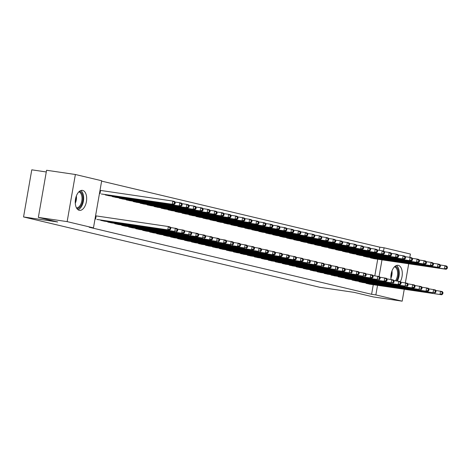 <?xml version="1.0" encoding="UTF-8"?>
<svg xmlns="http://www.w3.org/2000/svg" width="471" height="471" viewBox="0 0 471 471"><rect width="100%" height="100%" fill="white"/><g stroke="black" fill="none" stroke-linecap="round" stroke-linejoin="round"><path stroke-width="0.71" d="M391.048 279.474A10.091 5.581 -81.6 0 1 398.054 265.32A10.091 5.581 -81.6 0 1 398.319 265.373A10.091 5.581 -81.6 0 1 402.187 271.59A10.091 5.581 -81.6 0 1 400.315 281.617M79.228 210.302A10.091 5.581 -81.6 0 1 75.478 199.315A10.091 5.581 -81.6 0 1 82.431 190.378A10.091 5.581 -81.6 0 1 82.696 190.431A10.091 5.581 -81.6 0 1 86.446 201.417A10.091 5.581 -81.6 0 1 79.493 210.354A10.091 5.581 -81.6 0 1 79.228 210.302M379.267 250.354L379.82 247.169L101.624 181.117M379.82 247.169L384.089 247.799L410.4 254.046L409.823 257.366M46.276 171.962L31.775 169.825L23.55 216.954L319.909 287.322L354.039 292.344L373.373 296.936L402.175 301.175L375.864 294.923L377.536 285.32M23.55 216.954L57.686 221.976L38.351 217.384L46.576 170.261L75.372 174.5L101.689 180.746L93.464 227.876L67.147 221.623L75.372 174.5M363.547 255.871L363.482 256.224L367.692 257.113M359.102 281.346L359.037 281.699L363.247 282.582M349.588 252.556L349.523 252.909L353.733 253.798M345.143 278.031L345.078 278.385L349.288 279.274M335.629 249.241L335.564 249.595L339.774 250.484M331.184 274.717L331.119 275.07L335.328 275.959M321.669 245.927L321.605 246.28L325.814 247.169M317.224 271.402L317.16 271.755L321.369 272.644M307.71 242.612L307.645 242.965L311.855 243.854M303.259 268.087L303.2 268.441L307.404 269.33M293.751 239.297L293.686 239.651L297.896 240.54M289.3 264.773L289.241 265.126L293.445 266.015M279.792 235.983L279.727 236.336L283.936 237.225M275.341 261.458L275.282 261.811L279.486 262.7M265.832 232.668L265.768 233.021L269.977 233.91M261.381 258.143L261.323 258.497L265.526 259.386M251.867 229.353L251.808 229.707L256.018 230.596M247.422 254.829L247.363 255.182L251.567 256.071M237.908 226.039L237.849 226.392L242.053 227.281M233.463 251.514L233.404 251.867L237.608 252.756M223.949 222.73L223.89 223.083L228.094 223.966M219.504 248.199L219.445 248.553L223.648 249.442M209.989 219.415L209.931 219.769L214.134 220.652M205.544 244.885L205.486 245.238L209.689 246.127M196.03 216.101L195.971 216.454L200.175 217.337M191.585 241.57L191.526 241.923L195.73 242.812M182.071 212.786L182.012 213.139L186.216 214.022M177.626 238.255L177.567 238.609L181.771 239.498M168.112 209.471L168.053 209.825L172.256 210.708M163.667 234.941L163.608 235.294L167.811 236.183M154.152 206.157L154.094 206.51L158.297 207.393M149.707 231.626L149.648 231.979L153.852 232.868M140.193 202.842L140.134 203.195L144.338 204.078M135.748 228.311L135.689 228.665L139.893 229.554M126.234 199.527L126.175 199.881L130.379 200.764M121.789 224.997L121.73 225.35L125.934 226.239M112.275 196.213L112.216 196.566L116.419 197.449M107.83 221.688L107.771 222.041L111.974 222.924M102.46 194.134L172.245 204.249L172.798 201.064L100.011 190.349M96.867 219.451L169.542 230.136L98.015 219.61M93.464 227.876L89.196 227.246L371.595 294.298L373.273 284.69M374.822 275.823L377.718 259.215M100.853 220.028L100.788 220.381L104.998 221.27M105.298 194.552L105.233 194.906L109.443 195.795M114.812 223.342L114.747 223.696L118.957 224.585M119.257 197.867L119.192 198.22L123.402 199.109M128.771 226.657L128.707 227.01L132.916 227.899M133.216 201.182L133.152 201.535L137.361 202.424M142.731 229.972L142.666 230.325L146.875 231.214M147.176 204.496L147.111 204.85L151.321 205.739M156.69 233.286L156.625 233.64L160.835 234.529M161.135 207.811L161.07 208.164L165.28 209.053M170.649 236.601L170.584 236.954L174.794 237.837M175.094 211.126L175.029 211.479L179.239 212.368M184.608 239.916L184.544 240.269L188.753 241.152M189.054 214.44L188.989 214.794L193.198 215.683M198.568 243.23L198.503 243.584L202.713 244.467M203.013 217.755L202.948 218.108L207.158 218.997M212.527 246.545L212.462 246.898L216.672 247.781M216.972 221.07L216.907 221.423L221.117 222.312M226.486 249.86L226.421 250.213L230.631 251.096M230.931 224.384L230.867 224.738L235.076 225.627M240.445 253.174L240.381 253.528L244.59 254.411M244.891 227.699L244.832 228.052L249.035 228.941M254.405 256.489L254.34 256.842L258.55 257.725M258.85 231.014L258.791 231.367L262.995 232.256M268.364 259.804L268.299 260.157L272.509 261.04M272.809 234.328L272.75 234.682L276.954 235.571M282.323 263.118L282.259 263.472L286.468 264.355M286.768 237.643L286.709 237.996L290.913 238.879M296.283 266.433L296.218 266.786L300.427 267.669M300.728 240.958L300.669 241.311L304.872 242.194M310.242 269.742L310.183 270.095L314.387 270.984M314.687 244.272L314.628 244.626L318.832 245.509M324.201 273.056L324.142 273.41L328.346 274.299M328.646 247.587L328.587 247.94L332.791 248.823M338.16 276.371L338.101 276.724L342.305 277.613M342.605 250.902L342.547 251.255L346.75 252.138M352.12 279.686L352.061 280.039L356.264 280.928M356.565 254.216L356.506 254.57L360.709 255.453M366.079 283L366.02 283.354L370.224 284.243M370.524 257.531L370.465 257.884L374.669 258.767M379.067 276.571L381.987 259.845M383.512 251.096L384.089 247.799M408.704 263.778L405.372 282.841M404.253 289.253L402.175 301.175M38.351 217.384L67.147 221.623M371.595 294.298L375.864 294.923M95.566 215.818L168.353 226.539L170.102 226.951L170.796 227.988L170.096 227.823L169.878 229.094L170.573 229.265L170.796 227.988M169.878 229.094L167.8 229.724L168.353 226.539L170.096 227.823M169.542 230.136L170.573 229.265M174.541 202.347L172.798 201.064L174.547 201.482L175.241 202.518L174.541 202.347L174.323 203.625L175.018 203.79L175.241 202.518M101.312 193.975L173.987 204.667L172.245 204.249L174.323 203.625M175.018 203.79L173.987 204.667M101.919 220.652L174.776 231.379L103.85 221.105M170.449 227.481L177.078 228.612L177.773 229.648L177.078 229.483L176.855 230.755L177.555 230.92L177.773 229.648M176.855 230.755L174.776 231.379L175.336 228.2L177.078 229.483M176.525 231.797L177.555 230.92M108.901 222.306L183.502 233.451L110.826 222.765M177.432 229.136L184.061 230.266L184.756 231.302L184.055 231.137L183.837 232.409L184.532 232.58L184.756 231.302M183.837 232.409L181.759 233.039L182.312 229.854L184.055 231.137M183.502 233.451L184.532 232.58M108.295 195.636L180.97 206.322L179.221 205.909L179.781 202.724L174.9 202.006M181.523 204.008L179.781 202.724L181.523 203.136L182.218 204.173L181.523 204.008L181.3 205.279L182 205.444L182.218 204.173M181.3 205.279L179.221 205.909L106.364 195.177M182 205.444L180.97 206.322M115.271 197.29L187.947 207.982L186.204 207.564L186.757 204.379L181.877 203.66M188.5 205.662L186.757 204.379L188.506 204.797L189.201 205.833L188.5 205.662L188.282 206.94L188.977 207.105L189.201 205.833M188.282 206.94L186.204 207.564L113.346 196.831M188.977 207.105L187.947 207.982M79.458 191.326A8.737 4.828 -81.6 0 1 82.808 196.584A8.737 4.828 -81.6 0 1 81.306 205.191A8.737 4.828 -81.6 0 1 76.92 208.588M76.479 207.87A8.089 4.474 98.4 0 0 80.529 204.726A8.089 4.474 98.4 0 0 81.919 196.76A8.089 4.474 98.4 0 0 78.828 191.885M77.998 209.719A10.026 5.546 98.4 0 0 81.801 205.974A10.026 5.546 98.4 0 0 80.818 190.555M395.081 266.262A8.737 4.828 -81.6 0 1 398.425 271.52A8.737 4.828 -81.6 0 1 396.929 280.133A8.737 4.828 -81.6 0 1 396.476 280.904M395.475 280.757A8.089 4.474 98.4 0 0 396.146 279.662A8.089 4.474 98.4 0 0 397.536 271.702A8.089 4.474 98.4 0 0 394.451 266.827M397.359 281.034A10.026 5.546 98.4 0 0 397.424 280.916A10.026 5.546 98.4 0 0 396.435 265.497M115.878 223.966L188.736 234.693L117.809 224.42M184.414 230.79L191.038 231.926L191.732 232.962L191.038 232.798L190.814 234.069L191.514 234.234L191.732 232.962M190.814 234.069L188.736 234.693L189.295 231.514L191.038 232.798M190.484 235.111L191.514 234.234M122.86 225.621L197.461 236.766L124.786 226.08M191.391 232.45L198.02 233.581L198.715 234.617L198.014 234.452L197.796 235.724L198.491 235.894L198.715 234.617M197.796 235.724L195.718 236.354L196.272 233.169L198.014 234.452M197.461 236.766L198.491 235.894M122.254 198.95L194.929 209.636L193.181 209.224L193.74 206.039L188.859 205.321M195.483 207.322L193.74 206.039L195.483 206.451L196.183 207.487L195.483 207.322L195.259 208.594L195.96 208.759L196.183 207.487M195.259 208.594L193.181 209.224L120.323 198.491M195.96 208.759L194.929 209.636M129.231 200.605L201.906 211.296L200.163 210.878L200.717 207.693L195.836 206.975M202.459 208.977L200.717 207.693L202.465 208.111L203.16 209.142L202.459 208.977L202.242 210.254L202.936 210.419L203.16 209.142M202.242 210.254L200.163 210.878L127.305 200.146M202.936 210.419L201.906 211.296M129.837 227.281L202.695 238.008L131.768 227.734M198.373 234.105L204.997 235.241L205.692 236.277L204.997 236.106L204.773 237.384L205.474 237.549L205.692 236.277M204.773 237.384L202.695 238.008L203.254 234.823L204.997 236.106M204.443 238.426L205.474 237.549M136.213 202.265L208.888 212.951L207.14 212.539L207.699 209.354L202.818 208.635M209.442 210.637L207.699 209.354L209.442 209.766L210.143 210.802L209.442 210.637L209.218 211.909L209.919 212.074L210.143 210.802M209.218 211.909L207.14 212.539L134.282 201.806M209.919 212.074L208.888 212.951M136.82 228.935L211.42 240.08L138.745 229.395M205.35 235.765L211.979 236.895L212.674 237.932L211.974 237.767L211.756 239.038L212.45 239.203L212.674 237.932M211.756 239.038L209.677 239.668L210.231 236.483L211.974 237.767M211.42 240.08L212.45 239.203M143.19 203.919L215.865 214.605L214.122 214.193L214.676 211.008L209.795 210.29M216.425 212.291L214.676 211.008L216.425 211.426L217.119 212.456L216.425 212.291L216.201 213.569L216.895 213.734L217.119 212.456M216.201 213.569L214.122 214.193L141.265 203.46M216.895 213.734L215.865 214.605M143.796 230.59L216.654 241.323L145.727 231.049M212.333 237.419L218.956 238.556L219.651 239.592L218.956 239.421L218.732 240.699L219.433 240.864L219.651 239.592M218.732 240.699L216.654 241.323L217.213 238.138L218.956 239.421M218.403 241.741L219.433 240.864M150.172 205.58L222.848 216.266L221.105 215.853L221.658 212.668L216.778 211.95M223.401 213.952L221.658 212.668L223.401 213.08L224.102 214.117L223.401 213.952L223.177 215.223L223.878 215.388L224.102 214.117M223.177 215.223L221.105 215.853L148.241 205.12M223.878 215.388L222.848 216.266M150.779 232.25L225.379 243.395L152.704 232.709M219.309 239.08L225.939 240.21L226.633 241.246L225.933 241.081L225.715 242.353L226.41 242.518L226.633 241.246M225.715 242.353L223.637 242.983L224.19 239.798L225.933 241.081M225.379 243.395L226.41 242.518M157.149 207.234L229.824 217.92L228.082 217.508L228.635 214.323L223.754 213.604M230.384 215.606L228.635 214.323L230.384 214.741L231.078 215.771L230.384 215.606L230.16 216.884L230.855 217.049L231.078 215.771M230.16 216.884L228.082 217.508L155.224 206.775M230.855 217.049L229.824 217.92M157.756 233.904L230.613 244.637L159.687 234.364M226.292 240.734L232.915 241.87L233.61 242.906L232.915 242.736L232.692 244.013L233.392 244.178L233.61 242.906M232.692 244.013L230.613 244.637L231.173 241.452L232.915 242.736M232.362 245.055L233.392 244.178M164.132 208.894L236.807 219.58L235.064 219.168L235.618 215.983L230.737 215.265M237.36 217.266L235.618 215.983L237.36 216.395L238.061 217.431L237.36 217.266L237.137 218.538L237.837 218.703L238.061 217.431M237.137 218.538L235.064 219.168L162.201 208.435M237.837 218.703L236.807 219.58M164.738 235.565L239.339 246.71L166.663 236.024M233.269 242.394L239.898 243.525L240.593 244.561L239.892 244.396L239.674 245.668L240.369 245.833L240.593 244.561M239.674 245.668L237.596 246.298L238.149 243.113L239.892 244.396M239.339 246.71L240.369 245.833M171.108 210.549L243.784 221.235L242.041 220.822L242.594 217.637L237.714 216.919M244.343 218.921L242.594 217.637L244.343 218.055L245.038 219.086L244.343 218.921L244.119 220.198L244.814 220.363L245.038 219.086M244.119 220.198L242.041 220.822L169.183 210.09M244.814 220.363L243.784 221.235M171.715 237.219L244.573 247.952L173.646 237.678M240.251 244.049L246.875 245.185L247.575 246.221L246.875 246.05L246.651 247.328L247.352 247.493L247.575 246.221M246.651 247.328L244.573 247.952L245.132 244.767L246.875 246.05M246.321 248.37L247.352 247.493M178.091 212.203L250.766 222.895L249.024 222.483L249.577 219.298L244.696 218.579M251.32 220.581L249.577 219.298L251.32 219.71L252.02 220.746L251.32 220.581L251.096 221.853L251.797 222.018L252.02 220.746M251.096 221.853L249.024 222.483L176.16 211.75M251.797 222.018L250.766 222.895M178.697 238.879L253.298 250.024L180.623 239.339M247.228 245.709L253.857 246.839L254.552 247.876L253.851 247.711L253.633 248.982L254.328 249.147L254.552 247.876M253.633 248.982L251.555 249.612L252.109 246.427L253.851 247.711M253.298 250.024L254.328 249.147M185.068 213.863L257.743 224.549L256 224.137L256.554 220.952L251.673 220.234M258.302 222.235L256.554 220.952L258.302 221.37L258.997 222.4L258.302 222.235L258.079 223.513L258.773 223.678L258.997 222.4M258.079 223.513L256 224.137L183.142 213.404M258.773 223.678L257.743 224.549M185.674 240.534L258.532 251.267L187.605 240.993M254.21 247.363L260.834 248.5L261.535 249.53L260.834 249.365L260.61 250.643L261.311 250.808L261.535 249.53M260.61 250.643L258.532 251.267L259.091 248.082L260.834 249.365M260.28 251.685L261.311 250.808M192.05 215.518L264.726 226.21L262.983 225.792L263.536 222.612L258.656 221.894M265.279 223.896L263.536 222.612L265.279 223.024L265.98 224.061L265.279 223.896L265.055 225.167L265.756 225.332L265.98 224.061M265.055 225.167L262.983 225.792L190.119 215.064M265.756 225.332L264.726 226.21M192.657 242.194L267.257 253.339L194.582 242.653M261.187 249.024L267.816 250.154L268.511 251.19L267.811 251.025L267.593 252.297L268.287 252.462L268.511 251.19M267.593 252.297L265.514 252.927L266.068 249.742L267.811 251.025M267.257 253.339L268.287 252.462M199.027 217.178L271.702 227.864L269.96 227.452L270.513 224.267L265.632 223.548M272.262 225.55L270.513 224.267L272.262 224.679L272.956 225.715L272.262 225.55L272.038 226.822L272.733 226.993L272.956 225.715M272.038 226.822L269.96 227.452L197.102 216.719M272.733 226.993L271.702 227.864M199.633 243.848L274.24 254.994L201.564 244.308M268.17 250.678L274.793 251.814L275.494 252.845L274.793 252.68L274.569 253.957L275.27 254.122L275.494 252.845M274.569 253.957L272.491 254.581L273.05 251.396L274.793 252.68M274.24 254.994L275.27 254.122M206.01 218.832L278.685 229.524L276.942 229.106L277.496 225.927L272.615 225.209M279.238 227.21L277.496 225.927L279.238 226.339L279.939 227.375L279.238 227.21L279.015 228.482L279.715 228.647L279.939 227.375M279.015 228.482L276.942 229.106L204.078 218.379M279.715 228.647L278.685 229.524M206.616 245.509L281.216 256.654L208.541 245.968M275.146 252.338L281.776 253.469L282.47 254.505L281.776 254.34L281.552 255.612L282.247 255.777L282.47 254.505M281.552 255.612L279.474 256.242L280.027 253.057L281.776 254.34M281.216 256.654L282.247 255.777M212.986 220.493L285.667 231.179L283.919 230.766L284.478 227.581L279.591 226.863M286.221 228.865L284.478 227.581L286.221 227.993L286.916 229.03L286.221 228.865L285.997 230.136L286.692 230.307L286.916 229.03M285.997 230.136L283.919 230.766L211.061 220.034M286.692 230.307L285.667 231.179M213.593 247.163L288.199 258.308L215.524 247.622M282.129 253.993L288.752 255.129L289.453 256.159L288.752 255.994L288.529 257.272L289.229 257.437L289.453 256.159M288.529 257.272L286.456 257.896L287.01 254.711L288.752 255.994M288.199 258.308L289.229 257.437M219.969 222.147L292.644 232.839L290.901 232.421L291.455 229.242L286.574 228.523M293.197 230.525L291.455 229.242L293.197 229.654L293.898 230.69L293.197 230.525L292.974 231.797L293.674 231.962L293.898 230.69M292.974 231.797L290.901 232.421L218.038 221.694M293.674 231.962L292.644 232.839M220.575 248.823L295.176 259.968L222.5 249.283M289.106 255.653L295.735 256.783L296.43 257.82L295.735 257.655L295.511 258.926L296.206 259.091L296.43 257.82M295.511 258.926L293.433 259.556L293.986 256.371L295.735 257.655M295.176 259.968L296.206 259.091M226.945 223.807L299.627 234.493L297.878 234.081L298.437 230.896L293.551 230.178M300.18 232.179L298.437 230.896L300.18 231.308L300.875 232.344L300.18 232.179L299.956 233.451L300.651 233.622L300.875 232.344M299.956 233.451L297.878 234.081L225.02 223.348M300.651 233.622L299.627 234.493M227.552 250.478L302.158 261.623L229.483 250.937M296.088 257.307L302.712 258.444L303.412 259.474L302.712 259.309L302.488 260.587L303.189 260.751L303.412 259.474M302.488 260.587L300.416 261.211L300.969 258.026L302.712 259.309M302.158 261.623L303.189 260.751M233.928 225.462L306.603 236.154L304.861 235.735L305.414 232.556L300.533 231.832M307.157 233.84L305.414 232.556L307.157 232.968L307.857 234.005L307.157 233.84L306.933 235.111L307.634 235.276L307.857 234.005M306.933 235.111L304.861 235.735L231.997 225.008M307.634 235.276L306.603 236.154M234.534 252.138L307.392 262.871L236.46 252.591M303.065 258.968L309.694 260.098L310.389 261.134L309.694 260.969L309.471 262.241L310.165 262.406L310.389 261.134M309.471 262.241L307.392 262.871L307.946 259.686L309.694 260.969M309.135 263.283L310.165 262.406M240.905 227.122L313.586 237.808L311.837 237.396L312.397 234.211L307.51 233.492M314.139 235.494L312.397 234.211L314.139 234.623L314.834 235.659L314.139 235.494L313.916 236.766L314.61 236.937L314.834 235.659M313.916 236.766L311.837 237.396L238.98 226.663M314.61 236.937L313.586 237.808M241.511 253.792L316.118 264.938L243.442 254.252M310.048 260.622L316.671 261.758L317.372 262.789L316.671 262.624L316.447 263.901L317.148 264.066L317.372 262.789M316.447 263.901L314.375 264.525L314.928 261.34L316.671 262.624M316.118 264.938L317.148 264.066M247.887 228.776L320.563 239.468L318.82 239.05L319.373 235.865L314.493 235.147M321.116 237.154L319.373 235.865L321.116 236.283L321.817 237.319L321.116 237.154L320.892 238.426L321.593 238.591L321.817 237.319M320.892 238.426L318.82 239.05L245.956 228.323M321.593 238.591L320.563 239.468M248.494 255.453L321.352 266.18L250.419 255.906M317.024 262.282L323.654 263.413L324.348 264.449L323.654 264.284L323.43 265.556L324.125 265.721L324.348 264.449M323.43 265.556L321.352 266.18L321.905 263.001L323.654 264.284M323.094 266.598L324.125 265.721M254.864 230.437L327.545 241.123L325.797 240.71L326.356 237.525L321.469 236.807M328.099 238.809L326.356 237.525L328.099 237.937L328.793 238.974L328.099 238.809L327.875 240.08L328.575 240.245L328.793 238.974M327.875 240.08L325.797 240.71L252.939 229.978M328.575 240.245L327.545 241.123M255.47 257.107L330.077 268.252L257.401 257.566M324.007 263.937L330.63 265.073L331.331 266.103L330.63 265.938L330.407 267.21L331.107 267.381L331.331 266.103M330.407 267.21L328.334 267.84L328.888 264.655L330.63 265.938M330.077 268.252L331.107 267.381M261.847 232.091L334.522 242.783L332.779 242.365L333.333 239.18L328.452 238.461M335.075 240.463L333.333 239.18L335.075 239.598L335.776 240.634L335.075 240.463L334.852 241.741L335.552 241.906L335.776 240.634M334.852 241.741L332.779 242.365L259.915 231.632M335.552 241.906L334.522 242.783M262.453 258.767L335.311 269.494L264.378 259.221M330.983 265.597L337.613 266.727L338.308 267.764L337.613 267.599L337.389 268.87L338.084 269.035L338.308 267.764M337.389 268.87L335.311 269.494L335.864 266.315L337.613 267.599M337.053 269.912L338.084 269.035M268.823 233.751L341.504 244.437L339.756 244.025L340.315 240.84L335.429 240.122M342.058 242.123L340.315 240.84L342.058 241.252L342.753 242.288L342.058 242.123L341.834 243.395L342.535 243.56L342.753 242.288M341.834 243.395L339.756 244.025L266.898 233.292M342.535 243.56L341.504 244.437M269.43 260.422L344.036 271.567L271.361 260.881M337.966 267.251L344.589 268.382L345.29 269.418L344.589 269.253L344.366 270.525L345.066 270.695L345.29 269.418M344.366 270.525L342.293 271.155L342.847 267.97L344.589 269.253M344.036 271.567L345.066 270.695M275.806 235.406L348.481 246.097L346.738 245.679L347.292 242.494L342.411 241.776M349.035 243.778L347.292 242.494L349.04 242.912L349.735 243.949L349.035 243.778L348.817 245.055L349.511 245.22L349.735 243.949M348.817 245.055L346.738 245.679L273.875 234.947M349.511 245.22L348.481 246.097M276.412 262.082L349.27 272.809L278.337 262.535M344.943 268.912L351.572 270.042L352.267 271.078L351.572 270.913L351.348 272.185L352.043 272.35L352.267 271.078M351.348 272.185L349.27 272.809L349.829 269.63L351.572 270.913M351.019 273.227L352.043 272.35M282.783 237.066L355.464 247.752L353.715 247.34L354.274 244.155L349.388 243.436M356.017 245.438L354.274 244.155L356.017 244.567L356.712 245.603L356.017 245.438L355.793 246.71L356.494 246.875L356.712 245.603M355.793 246.71L353.715 247.34L280.857 236.607M356.494 246.875L355.464 247.752M283.389 263.736L357.995 274.881L285.32 264.196M351.925 270.566L358.549 271.696L359.249 272.733L358.549 272.568L358.325 273.839L359.026 274.01L359.249 272.733M358.325 273.839L356.253 274.469L356.806 271.284L358.549 272.568M357.995 274.881L359.026 274.01M289.765 238.72L362.44 249.412L360.698 248.994L361.251 245.809L356.37 245.091M362.994 247.092L361.251 245.809L363 246.227L363.694 247.263L362.994 247.092L362.776 248.37L363.471 248.535L363.694 247.263M362.776 248.37L360.698 248.994L287.834 238.261M363.471 248.535L362.44 249.412M290.371 265.397L363.229 276.124L292.297 265.85M358.902 272.226L365.531 273.357L366.226 274.393L365.531 274.228L365.308 275.5L366.002 275.665L366.226 274.393M365.308 275.5L363.229 276.124L363.789 272.945L365.531 274.228M364.978 276.542L366.002 275.665M296.748 240.381L369.423 251.067L367.674 250.654L368.234 247.469L363.347 246.751M369.976 248.753L368.234 247.469L369.976 247.881L370.671 248.918L369.976 248.753L369.753 250.024L370.453 250.189L370.671 248.918M369.753 250.024L367.674 250.654L294.817 239.922M370.453 250.189L369.423 251.067M297.348 267.051L371.955 278.196L299.279 267.51M365.885 273.881L372.508 275.011L373.209 276.047L372.508 275.882L372.284 277.154L372.985 277.325L373.209 276.047M372.284 277.154L370.212 277.784L370.765 274.599L372.508 275.882M371.955 278.196L372.985 277.325M303.724 242.035L376.4 252.727L374.657 252.309L375.21 249.124L370.33 248.405M376.953 250.407L375.21 249.124L376.959 249.542L377.654 250.578L376.953 250.407L376.735 251.685L377.43 251.85L377.654 250.578M376.735 251.685L374.657 252.309L301.799 241.576M377.43 251.85L376.4 252.727M304.331 268.711L377.189 279.438L306.256 269.165M372.861 275.535L379.491 276.671L380.185 277.707L379.491 277.543L379.267 278.814L379.962 278.979L380.185 277.707M379.267 278.814L377.189 279.438L377.748 276.259L379.491 277.543M378.937 279.856L379.962 278.979M310.707 243.695L383.382 254.381L381.634 253.969L382.193 250.784L377.312 250.066M383.936 252.067L382.193 250.784L383.936 251.196L384.63 252.232L383.936 252.067L383.712 253.339L384.413 253.504L384.63 252.232M383.712 253.339L381.634 253.969L308.776 243.236M384.413 253.504L383.382 254.381M311.307 270.366L385.914 281.511L313.239 270.825M379.844 277.195L386.467 278.326L387.168 279.362L386.467 279.197L386.244 280.469L386.944 280.634L387.168 279.362M386.244 280.469L384.171 281.099L384.725 277.914L386.467 279.197M385.914 281.511L386.944 280.634M317.684 245.35L390.359 256.036L388.616 255.623L389.17 252.438L384.289 251.72M390.912 253.722L389.17 252.438L390.918 252.856L391.613 253.887L390.912 253.722L390.695 254.999L391.389 255.164L391.613 253.887M390.695 254.999L388.616 255.623L315.758 244.891M391.389 255.164L390.359 256.036M318.29 272.026L391.148 282.753L320.215 272.479M386.821 278.85L393.45 279.986L394.145 281.022L393.45 280.851L393.226 282.129L393.927 282.294L394.145 281.022M393.226 282.129L391.148 282.753L391.707 279.568L393.45 280.851M392.896 283.171L393.927 282.294M324.666 247.01L397.341 257.696L395.593 257.284L396.152 254.099L391.271 253.38M397.895 255.382L396.152 254.099L397.895 254.511L398.59 255.547L397.895 255.382L397.671 256.654L398.372 256.819L398.59 255.547M397.671 256.654L395.593 257.284L322.735 246.551M398.372 256.819L397.341 257.696M325.267 273.68L399.873 284.825L327.198 274.14M393.803 280.51L400.427 281.64L401.127 282.677L400.427 282.512L400.203 283.783L400.903 283.948L401.127 282.677M400.203 283.783L398.13 284.413L398.684 281.228L400.427 282.512M399.873 284.825L400.903 283.948M331.643 248.664L404.318 259.35L402.575 258.938L403.129 255.753L398.248 255.035M404.872 257.036L403.129 255.753L404.877 256.171L405.572 257.201L404.872 257.036L404.654 258.314L405.348 258.479L405.572 257.201M404.654 258.314L402.575 258.938L329.718 248.205M405.348 258.479L404.318 259.35M332.249 275.335L405.107 286.068L334.175 275.794M400.78 282.164L407.409 283.301L408.104 284.337L407.409 284.166L407.185 285.444L407.886 285.609L408.104 284.337M407.185 285.444L405.107 286.068L405.666 282.883L407.409 284.166M406.856 286.486L407.886 285.609M338.625 250.325L411.301 261.011L409.552 260.598L410.111 257.413L405.231 256.695M411.854 258.697L410.111 257.413L411.854 257.825L412.549 258.862L411.854 258.697L411.63 259.968L412.331 260.133L412.549 258.862M411.63 259.968L409.552 260.598L336.694 249.865M412.331 260.133L411.301 261.011M339.226 276.995L413.832 288.14L341.157 277.454M407.762 283.825L414.392 284.955L415.086 285.991L414.386 285.826L414.168 287.098L414.863 287.263L415.086 285.991M414.168 287.098L412.09 287.728L412.643 284.543L414.386 285.826M413.832 288.14L414.863 287.263M345.602 251.979L418.277 262.665L416.535 262.253L417.088 259.068L412.207 258.349M418.831 260.351L417.088 259.068L418.837 259.486L419.531 260.516L418.831 260.351L418.613 261.629L419.308 261.794L419.531 260.516M418.613 261.629L416.535 262.253L343.677 251.52M419.308 261.794L418.277 262.665M346.209 278.649L419.066 289.382L348.134 279.109M414.739 285.479L421.368 286.615L422.063 287.651L421.368 287.481L421.145 288.758L421.845 288.923L422.063 287.651M421.145 288.758L419.066 289.382L419.626 286.197L421.368 287.481M420.815 289.8L421.845 288.923M352.585 253.639L425.26 264.325L423.511 263.913L424.071 260.728L419.19 260.01M425.813 262.011L424.071 260.728L425.813 261.14L426.508 262.176L425.813 262.011L425.59 263.283L426.29 263.448L426.508 262.176M425.59 263.283L423.511 263.913L350.654 253.18M426.29 263.448L425.26 264.325M353.185 280.31L427.792 291.455L355.116 280.769M421.722 287.139L428.351 288.27L429.046 289.306L428.345 289.141L428.127 290.413L428.822 290.578L429.046 289.306M428.127 290.413L426.049 291.043L426.602 287.858L428.345 289.141M427.792 291.455L428.822 290.578M359.561 255.294L432.237 265.98L430.494 265.567L431.047 262.382L426.167 261.664M432.79 263.666L431.047 262.382L432.796 262.8L433.491 263.831L432.79 263.666L432.572 264.943L433.267 265.108L433.491 263.831M432.572 264.943L430.494 265.567L357.636 254.835M433.267 265.108L432.237 265.98M360.168 281.964L433.026 292.697L362.099 282.423M428.698 288.794L435.328 289.93L436.022 290.966L435.328 290.795L435.104 292.073L435.805 292.238L436.022 290.966M435.104 292.073L433.026 292.697L433.585 289.512L435.328 290.795M434.774 293.115L435.805 292.238M366.544 256.948L439.219 267.64L437.471 267.222L438.03 264.043L433.149 263.324M439.773 265.326L438.03 264.043L439.773 264.455L440.467 265.491L439.773 265.326L439.549 266.598L440.25 266.763L440.467 265.491M439.549 266.598L437.471 267.222L364.613 256.495M440.25 266.763L439.219 267.64M367.15 283.624L441.751 294.769L369.076 284.084M435.681 290.454L442.31 291.584L443.005 292.621L442.304 292.456L442.086 293.727L442.781 293.892L443.005 292.621M442.086 293.727L440.008 294.357L440.562 291.172L442.304 292.456M441.751 294.769L442.781 293.892M373.521 258.608L446.196 269.294L444.453 268.882L445.007 265.697L440.126 264.979M446.749 266.98L445.007 265.697L446.755 266.115L447.45 267.145L446.749 266.98L446.532 268.258L447.226 268.423L447.45 267.145M446.532 268.258L444.453 268.882L371.595 258.149M447.226 268.423L446.196 269.294M95.136 219.027L95.69 215.842M95.584 219.097L96.143 215.912M100.588 190.437L100.029 193.622M100.14 190.366L99.581 193.552M102.119 220.681L102.195 220.228M102.566 220.752L102.643 220.293M109.095 222.341L109.178 221.882M109.543 222.412L109.625 221.947M107.094 194.817L107.011 195.277M106.64 194.753L106.564 195.206M114.07 196.478L113.988 196.937M113.623 196.407L113.54 196.866M76.361 195.96A8.089 4.474 -81.6 0 1 75.289 203.26M75.272 201.311A7.824 4.327 98.4 0 0 75.784 197.82M391.984 270.902A8.089 4.474 -81.6 0 1 390.906 278.196M390.895 276.247A7.824 4.327 98.4 0 0 391.407 272.762M116.078 223.996L116.154 223.542M116.525 224.066L116.602 223.607M123.055 225.656L123.137 225.197M123.502 225.727L123.585 225.262M121.053 198.132L120.97 198.591M120.6 198.067L120.523 198.521M128.03 199.792L127.947 200.252M127.582 199.722L127.5 200.181M130.037 227.31L130.114 226.857M130.485 227.381L130.567 226.922M135.012 201.447L134.93 201.906M134.559 201.382L134.482 201.835M137.014 228.971L137.096 228.512M137.461 229.041L137.544 228.576M141.989 203.107L141.906 203.566M141.541 203.036L141.459 203.496M143.996 230.625L144.073 230.172M144.444 230.696L144.526 230.237M148.971 204.761L148.889 205.221M148.518 204.697L148.442 205.15M150.973 232.285L151.056 231.826M151.421 232.356L151.503 231.891M155.948 206.422L155.872 206.881M155.501 206.351L155.418 206.81M157.956 233.94L158.032 233.486M158.403 234.01L158.486 233.551M162.931 208.076L162.848 208.535M162.477 208.011L162.401 208.465M164.932 235.594L165.015 235.141M165.38 235.665L165.462 235.206M169.907 209.736L169.831 210.196M169.46 209.666L169.377 210.125M171.915 237.254L171.992 236.795M172.362 237.325L172.445 236.866M176.89 211.391L176.808 211.85M176.437 211.326L176.36 211.779M178.892 238.909L178.974 238.456M179.339 238.98L179.422 238.52M183.867 213.051L183.79 213.51M183.419 212.98L183.337 213.44M185.874 240.569L185.951 240.11M186.322 240.64L186.404 240.181M190.849 214.705L190.767 215.165M190.396 214.641L190.319 215.094M192.851 242.224L192.933 241.77M193.298 242.294L193.381 241.835M197.826 216.36L197.749 216.825M197.378 216.295L197.296 216.754M199.834 243.884L199.91 243.425M200.281 243.954L200.363 243.495M204.808 218.02L204.726 218.479M204.355 217.955L204.279 218.409M206.81 245.538L206.893 245.085M207.258 245.609L207.34 245.15M211.785 219.674L211.709 220.14M211.338 219.61L211.255 220.069M213.793 247.198L213.869 246.739M214.24 247.269L214.323 246.81M218.768 221.335L218.685 221.794M218.314 221.27L218.238 221.723M220.769 248.853L220.852 248.4M221.223 248.924L221.299 248.464M225.744 222.989L225.668 223.454M225.297 222.924L225.215 223.384M227.752 250.513L227.829 250.054M228.2 250.584L228.282 250.125M232.727 224.649L232.645 225.109M232.274 224.585L232.197 225.038M234.729 252.168L234.811 251.714M235.182 252.238L235.259 251.779M239.704 226.304L239.627 226.769M239.256 226.239L239.174 226.698M241.711 253.828L241.788 253.369M242.159 253.898L242.241 253.439M246.686 227.964L246.604 228.423M246.239 227.899L246.156 228.353M248.688 255.482L248.77 255.029M249.141 255.553L249.218 255.094M253.663 229.618L253.586 230.084M253.215 229.554L253.133 230.013M255.671 257.142L255.747 256.683M256.118 257.213L256.2 256.754M260.646 231.279L260.563 231.738M260.198 231.214L260.116 231.667M262.647 258.797L262.73 258.344M263.101 258.867L263.177 258.408M267.622 232.933L267.546 233.398M267.175 232.868L267.098 233.328M269.63 260.457L269.706 259.998M270.077 260.528L270.16 260.063M274.605 234.593L274.522 235.053M274.157 234.529L274.075 234.982M276.607 262.111L276.689 261.658M277.06 262.182L277.136 261.723M281.581 236.248L281.505 236.707M281.134 236.183L281.057 236.642M283.589 263.772L283.666 263.313M284.037 263.842L284.119 263.377M288.564 237.908L288.482 238.367M288.117 237.837L288.034 238.297M290.566 265.426L290.648 264.973M291.019 265.497L291.096 265.038M295.541 239.562L295.464 240.022M295.093 239.498L295.017 239.951M297.548 267.086L297.625 266.627M297.996 267.157L298.078 266.692M302.523 241.223L302.441 241.682M302.076 241.152L301.993 241.611M304.525 268.741L304.607 268.287M304.978 268.811L305.055 268.352M309.5 242.877L309.423 243.336M309.053 242.812L308.976 243.266M311.508 270.401L311.59 269.942M311.955 270.472L312.038 270.007M316.483 244.537L316.4 244.997M316.035 244.467L315.953 244.926M318.49 272.055L318.567 271.602M318.938 272.126L319.014 271.667M323.459 246.192L323.383 246.651M323.012 246.127L322.935 246.58M325.467 273.716L325.549 273.257M325.914 273.786L325.997 273.321M330.442 247.852L330.359 248.311M329.994 247.781L329.912 248.241M332.449 275.37L332.526 274.917M332.897 275.441L332.973 274.982M337.424 249.506L337.342 249.966M336.971 249.442L336.895 249.895M339.426 277.03L339.509 276.571M339.874 277.101L339.956 276.636M344.401 251.167L344.319 251.626M343.954 251.096L343.871 251.555M346.409 278.685L346.485 278.231M346.856 278.755L346.933 278.296M351.384 252.821L351.301 253.28M350.93 252.756L350.854 253.21M353.385 280.339L353.468 279.886M353.833 280.41L353.915 279.951M358.36 254.481L358.278 254.941M357.913 254.411L357.83 254.87M360.368 281.999L360.445 281.54M360.815 282.07L360.892 281.611M365.343 256.136L365.26 256.595M364.89 256.071L364.813 256.524M367.345 283.654L367.427 283.201M367.792 283.725L367.875 283.265M372.32 257.796L372.237 258.255M371.872 257.725L371.79 258.185"/></g></svg>

